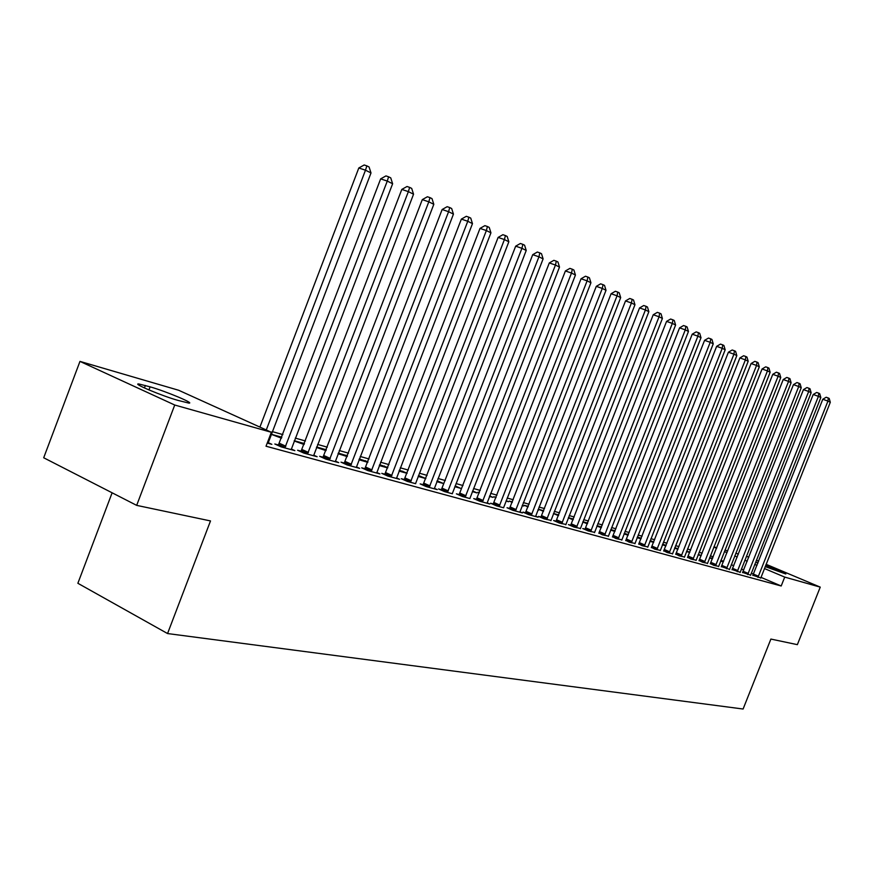 <?xml version="1.0" encoding="UTF-8"?>
<svg xmlns="http://www.w3.org/2000/svg" width="874" height="874" viewBox="0 0 874 874"><rect width="100%" height="100%" fill="white"/><g stroke="black" fill="none" stroke-linecap="round" stroke-linejoin="round"><path stroke-width="1.31" d="M702.193 553.176L699.124 552.302M690.722 549.932L687.488 549.014M678.989 546.611L675.591 545.649M666.971 543.213L663.41 542.208M654.67 539.739L650.922 538.679M642.073 536.177L638.14 535.063M629.16 532.528L625.041 531.359M615.93 528.781L611.603 527.557M602.372 524.946L597.827 523.668M588.464 521.013L583.701 519.669M574.196 516.982L569.203 515.573M559.557 512.841L554.324 511.356M544.535 508.592L539.039 507.04M529.098 504.232L523.34 502.605M513.257 499.742L507.215 498.038M496.967 495.143L490.642 493.351M480.23 490.412L473.588 488.533M463.012 485.54L456.053 483.573M445.292 480.536L438.005 478.471M427.069 475.38L419.422 473.216M408.3 470.07L400.281 467.808M388.963 464.607L380.561 462.226M369.047 458.97L360.23 456.479M348.507 453.158L339.254 450.547M327.313 447.171L317.612 444.429M305.452 440.988L295.27 438.103M282.881 434.607L272.185 431.581M713.894 546.873L716.811 547.725M724.961 550.107L727.725 550.915M735.788 553.275L738.41 554.04M746.363 556.367L748.854 557.099M112.123 492.805L77.873 583.286L167.557 633.552L743.097 709.022L770.89 639.069L797.361 644.651L820.249 587.131L784.721 577.102L764.411 568.515M167.557 633.552L210.503 520.937L136.672 505.369L43.7 457.768L79.971 361.399L178.689 390.274L271.355 432.28L174.734 405.023L79.971 361.399M709.644 557.634L712.419 558.814L709.502 557.994M742.638 572.426L750.591 575.136M686.713 551.002L689.783 552.313M686.494 551.56L689.728 552.466M721.378 566.592L729.528 569.356M662.645 544.131L666.075 545.507M662.383 544.808L665.955 545.813M699.134 560.485L702.499 562.222L707.514 563.315M637.113 537.674L641.024 538.832M637.365 537.029L641.221 538.34M675.864 554.094L679.218 555.853L684.462 556.989M610.631 530.037L614.87 531.501M610.817 529.578L615.132 530.824M651.48 547.397L654.812 549.167L660.318 550.369M582.794 521.996L587.372 523.81M582.892 521.734L587.656 523.078M625.893 540.372L629.214 542.164L634.983 543.409M553.482 513.508L558.453 515.671M553.493 513.486L558.737 514.961M599.018 532.998L602.317 534.801L608.38 536.112M528.257 506.407L524.324 505.303L528.049 506.931M537.936 509.87L538.592 510.154L537.903 509.957M570.755 525.241L568.406 524.597L574.021 527.055L580.402 528.431M496.093 497.372L493.788 496.727L495.973 497.688M506.188 500.693L508.602 501.752L506.046 501.042M541.006 517.069L538.526 516.392L544.229 518.894L550.948 520.347M472.637 490.98L477.007 492.914L472.397 491.614M509.629 508.46L507.018 507.739L512.798 510.296L522.412 512.918L519.899 511.814M437.098 480.82L443.697 483.584L436.782 481.65M476.505 499.36L473.741 498.606L479.618 501.206L489.768 503.992L487.102 502.812M399.352 470.223L407.12 473.118M399.025 471.075L407.044 473.326M441.468 489.746L438.54 488.937L444.505 491.603L452.371 493.755M358.974 459.746L367.757 462.324M359.269 458.97L367.943 461.822M404.356 479.553L401.264 478.701L407.317 481.421L415.653 483.693M316.464 447.433L325.991 450.623M316.628 446.996L326.319 449.782M364.982 468.748L361.694 467.841L367.834 470.605L379.928 473.927L376.76 472.495M271.159 434.28L281.515 438.18M271.169 434.236L281.865 437.24M323.14 457.255L319.633 456.294L325.86 459.123L338.73 462.641L335.354 461.111M278.566 445.019L274.829 443.992L281.144 446.876L294.866 450.634L291.261 448.985M271.355 432.28L266.024 446.221L781.192 585.984L760.926 577.332M753.508 574.174L751.247 573.202M743.752 570.001L741.37 568.996M733.778 565.751L731.276 564.68M723.585 561.403L720.941 560.267M713.162 556.946L710.387 555.766M267.226 443.074L271.847 444.331L268.121 442.626M301.202 451.235L297.586 450.241L303.868 453.103L317.142 456.731L313.657 455.146M344.389 463.089L340.991 462.16L347.175 464.957L359.651 468.366L356.373 466.891M294.177 440.966L304.108 444.505M294.265 440.725L304.458 443.588M384.975 474.232L381.774 473.358L387.87 476.101L399.604 479.313L396.523 477.925M338.052 453.693L347.197 456.567M338.282 453.082L347.459 455.9M423.191 484.72L420.176 483.901L426.184 486.578L437.24 489.615L434.345 488.315M379.622 464.684L387.827 467.557M379.283 465.547L387.695 467.907M459.232 494.618L456.392 493.843L462.313 496.476L469.95 498.562M418.504 475.598L425.857 478.504M418.176 476.439L425.835 478.581M493.297 503.97L490.609 503.238L496.443 505.817L503.664 507.794M455.146 485.911L460.576 488.304L454.841 486.709M525.525 512.819L522.98 512.12L528.726 514.655L538.078 517.211L535.631 516.13M479.345 492.674L477.914 492.27L479.269 492.87M489.648 495.908L493.012 497.393L489.462 496.399M556.072 521.21L553.668 520.543L559.316 523.023L565.871 524.433M512.393 501.949L509.247 501.064L512.23 502.375M522.281 505.347L523.788 506.002L522.193 505.554M585.067 529.174L582.772 528.541L588.344 530.977L594.571 532.321M543.694 510.733L539.007 509.422L543.453 511.366M612.619 536.734L615.93 538.526L621.84 539.804M568.329 517.812L573.093 519.812M568.384 517.67L573.377 519.069M638.839 543.934L642.171 545.704L647.798 546.927M596.887 526.072L601.29 527.71M597.029 525.711L601.574 526.978M663.814 550.784L667.157 552.543L672.532 553.723M624.036 533.905L628.111 535.216M624.255 533.348L628.34 534.637M687.641 557.328L690.995 559.076L696.119 560.19M650.158 540.624L653.796 541.967M649.895 541.312L653.643 542.361M710.387 563.577L713.752 565.303L718.646 566.374M674.837 547.561L678.06 548.948M674.575 548.227L677.973 549.178M732.128 569.542L740.18 572.284M698.315 554.356L701.232 555.602M698.129 554.815L701.199 555.678M752.929 575.256L760.773 577.933M712.681 558.169L711.753 557.907L712.638 558.289M720.722 560.824L722.874 561.742L720.613 561.108M765.679 565.292C777.86 569.924 784.568 572.831 785.824 574L765.165 566.603M757.802 563.315L756.676 562.474L758.02 562.769M756.993 565.369L754.732 564.418M747.226 561.239L744.834 560.223M737.241 557.011L734.728 555.94M727.026 552.685L724.382 551.57M716.593 548.271L713.807 547.091M756.392 560.212L758.654 561.163M766.083 564.287L820.249 587.131M136.672 505.369L174.734 405.023M781.192 585.984L784.721 577.102M177.881 400.358C162.149 395.998 131.395 383.074 138.846 383.981L150.109 386.843C165.842 391.268 195.71 403.81 188.729 403.078L177.881 400.358M325.598 450.514L325.947 449.618M345.656 456.13L345.995 455.245M365.135 461.592L365.474 460.707M384.057 466.891L384.396 466.017M402.455 472.036L402.783 471.184M420.328 477.04L420.656 476.199M437.732 481.913L438.049 481.082M614.641 531.447L614.914 530.726M627.161 534.943L627.434 534.243M639.397 538.373L639.67 537.674M651.349 541.716L651.622 541.028M663.038 544.994L663.3 544.316M266.275 429.975L365.485 170.201L371.002 172.954L268.056 443.293M259.906 427.091L358.81 167.983L365.485 170.201L366.862 165.863L369.068 166.967L371.002 172.954M358.81 167.983L364.185 164.978L366.862 165.863M284.869 447.903L387.28 181.082L392.623 183.748L291.184 449.629M278.194 445.532L380.66 178.875L387.28 181.082L388.591 176.799L390.733 177.87L392.623 183.748M380.66 178.875L385.947 175.914L388.591 176.799M307.473 454.087L408.377 191.625L413.544 194.203L313.591 455.758M300.853 451.727L401.811 189.418L408.377 191.625L409.633 187.375L411.698 188.413L413.544 194.203M401.811 189.418L407.011 186.501L409.633 187.375M329.356 460.074L428.806 201.818L433.81 204.319L335.288 461.701M322.801 457.725L422.295 199.633L428.806 201.818L429.997 197.622L432.007 198.627L433.81 204.319M422.295 199.633L427.397 196.759L429.997 197.622M350.561 465.886L448.591 211.694L453.442 214.119L356.308 467.459M344.061 463.548L442.135 209.52L448.591 211.694L449.739 207.553L451.672 208.525L453.442 214.119M442.135 209.52L447.149 206.69L449.739 207.553M371.122 471.512L467.776 221.275L472.473 223.624L376.694 473.031M364.677 469.185L461.363 219.101L467.776 221.275L468.868 217.178L470.747 218.118L472.473 223.624M461.363 219.101L466.301 216.315L468.868 217.178M391.06 476.964L486.37 230.561L490.937 232.834L396.457 478.449M384.68 474.658L480.012 228.398L486.37 230.561L487.408 226.508L489.232 227.426L490.937 232.834M480.012 228.398L484.873 225.645L487.408 226.508M410.409 482.262L504.418 239.563L508.843 241.781L415.707 483.224M404.083 479.968L498.114 237.422L504.418 239.563L505.412 235.565L507.182 236.45L508.843 241.781M498.114 237.422L502.889 234.702L505.412 235.565M429.189 487.408L521.931 248.314L526.224 250.456L434.28 488.795M422.918 485.125L515.671 246.173L521.931 248.314L522.87 244.349L524.597 245.212L526.224 250.456M515.671 246.173L520.369 243.496L522.87 244.349M447.422 492.401L538.93 256.803L543.104 258.89L452.437 493.286M441.206 490.128L532.725 254.673L538.93 256.803L539.837 252.881L541.509 253.722L543.104 258.89M532.725 254.673L537.357 252.029L539.837 252.881M465.143 497.251L555.449 265.051L559.502 267.073L470.015 498.104M458.981 494.99L549.298 262.932L555.449 265.051L556.312 261.173L557.94 261.982L559.502 267.073M549.298 262.932L553.854 260.332L556.312 261.173M482.372 501.96L571.498 273.059L575.442 275.026L487.047 503.238M476.264 499.72L565.402 270.962L571.498 273.059L572.328 269.225L573.901 270.022L575.442 275.026M565.402 270.962L569.892 268.384L572.328 269.225M499.12 506.549L587.11 280.849L590.933 282.772L503.73 507.346M493.067 504.32L581.057 278.762L587.11 280.849L587.896 277.058L589.426 277.834L590.933 282.772M581.057 278.762L585.471 276.228L587.896 277.058M515.409 511.006L602.284 288.431L606.01 290.299L519.833 512.219M509.411 508.799L596.286 286.355L602.284 288.431L603.038 284.673L604.535 285.427L606.01 290.299M596.286 286.355L600.635 283.842L603.038 284.673M531.261 515.343L617.055 295.805L620.682 297.619L535.565 516.523M525.307 513.147L611.101 293.74L617.055 295.805L617.776 292.091L619.229 292.823L620.682 297.619M611.101 293.74L615.394 291.261L617.776 292.091M546.698 519.571L631.421 302.983L634.961 304.742L550.893 520.718M540.798 517.386L625.522 300.929L631.421 302.983L632.12 299.301L633.53 300.011L634.961 304.742M625.522 300.929L629.75 298.482L632.12 299.301M561.72 523.69L645.416 309.964L648.858 311.69L565.806 524.804M555.875 521.516L639.56 307.932L645.416 309.964L646.083 306.326L647.459 307.025L648.858 311.69M639.56 307.932L643.734 305.518L646.083 306.326M576.37 527.688L659.051 316.77L662.405 318.453L580.347 528.781M570.569 525.536L653.239 314.749L659.051 316.77L659.684 313.176L661.028 313.842L662.405 318.453M653.239 314.749L657.357 312.357L659.684 313.176M590.627 531.6L672.335 323.402L675.602 325.041L594.506 532.659M584.881 529.458L666.567 321.392L672.335 323.402L672.936 319.84L674.247 320.496L675.602 325.041M666.567 321.392L670.631 319.032L672.936 319.84M604.535 535.401L685.282 329.869L688.461 331.464L608.315 536.439M598.832 533.282L679.568 327.87L685.282 329.869L685.861 326.341L687.128 326.974L688.461 331.464M679.568 327.87L683.566 325.543L685.861 326.341M618.104 539.116L697.9 336.173L701.003 337.725L621.785 540.132M612.445 537.007L692.23 334.174L697.9 336.173L698.457 332.677L699.692 333.3L701.003 337.725M692.23 334.174L696.185 331.88L698.457 332.677M631.334 542.743L710.212 342.313L713.239 343.832L634.928 543.726M625.718 540.645L704.586 340.336L710.212 342.313L710.737 338.85L711.949 339.462L713.239 343.832M704.586 340.336L708.486 338.063L710.737 338.85M644.236 546.272L722.219 348.311L725.18 349.786L647.743 547.233M638.676 544.185L716.647 346.344L722.219 348.311L722.722 344.88L723.901 345.481L725.18 349.786M716.647 346.344L720.493 344.105L722.722 344.88M656.833 549.724L733.942 354.167L736.826 355.609L660.263 550.664M651.316 547.648L728.403 352.211L733.942 354.167L734.422 350.769L735.58 351.348L736.826 355.609M728.403 352.211L732.204 349.993L734.422 350.769M669.134 553.089L745.38 359.88L748.199 361.29L672.477 554.007M663.661 551.035L739.896 357.936L745.38 359.88L745.839 356.516L746.964 357.084L748.199 361.29M739.896 357.936L743.643 355.74L745.839 356.516M681.141 556.377L756.556 365.452L759.309 366.829L684.408 557.273M675.711 554.334L751.105 363.529L756.556 365.452L756.993 362.12L758.097 362.677L759.309 366.829M751.105 363.529L754.819 361.355L756.993 362.12M692.874 559.589L767.459 370.904L770.147 372.248L696.065 560.463M687.488 557.557L762.062 368.981L767.459 370.904L767.885 367.604L768.956 368.14L770.147 372.248M762.062 368.981L765.722 366.84L767.885 367.604M704.335 562.725L778.122 376.224L780.755 377.535L707.459 563.577M699.003 560.715L772.769 374.323L778.122 376.224L778.526 372.958L779.575 373.482L780.755 377.535M772.769 374.323L776.385 372.193L778.526 372.958M715.544 565.795L788.545 381.425L791.112 382.714L718.592 566.625M710.245 563.796L783.224 379.534L788.545 381.425L788.927 378.191L789.954 378.704L791.112 382.714M783.224 379.534L786.797 377.437L788.927 378.191M726.502 568.788L798.727 386.516L801.24 387.761L729.484 569.608M721.247 566.811L793.45 384.636L798.727 386.516L799.087 383.304L800.092 383.806L801.24 387.761M793.45 384.636L796.979 382.55L799.087 383.304M737.208 571.727L808.679 391.486L811.138 392.71L740.125 572.525M731.997 569.75L803.446 389.618L808.679 391.486L809.029 388.307L810.012 388.799L811.138 392.71M803.446 389.618L806.942 387.553L809.029 388.307M747.685 574.589L818.425 396.348L820.828 397.55L750.537 575.376M742.518 572.634L813.224 394.491L818.425 396.348L818.752 393.191L819.714 393.682L820.828 397.55M813.224 394.491L816.677 392.459L818.752 393.191M757.933 577.397L827.951 401.1L830.3 402.28L760.73 578.162M752.798 575.453L822.795 399.254L827.951 401.1L828.268 397.976L829.207 398.457L830.3 402.28M822.795 399.254L826.203 397.244L828.268 397.976M145.357 385.467L144.418 387.947M150.109 386.843L148.941 389.935M285.197 447.444L278.893 444.56M285.842 446.232L279.538 443.347M307.79 453.639L301.519 450.787M308.424 452.448L302.153 449.597M329.673 459.637L323.446 456.807M330.296 458.457L324.068 455.638M350.867 465.449L344.695 462.652M351.479 464.291L345.296 461.494M371.417 471.075L365.288 468.311M372.018 469.939L365.889 467.175M391.355 476.538L385.259 473.806M391.945 475.423L385.849 472.692M410.693 481.847L404.651 479.138M411.272 480.733L405.23 478.034M429.462 486.993L423.464 484.316M430.041 485.9L424.032 483.224M447.696 491.986L441.741 489.342M448.264 490.915L442.299 488.26M465.416 496.847L459.506 494.214M465.962 495.787L460.052 493.165M482.634 501.567L476.767 498.967M483.18 500.518L477.313 497.918M499.382 506.155L493.559 503.577M499.906 505.128L494.083 502.55M515.66 510.624L509.881 508.067M516.195 509.608L510.405 507.051M531.512 514.961L525.777 512.437M532.026 513.956L526.29 511.443M546.938 519.2L541.246 516.698M547.452 518.206L541.76 515.704M561.971 523.318L556.323 520.838M562.474 522.335L556.814 519.866M576.6 527.328L570.995 524.87M577.102 526.356L571.487 523.908M590.868 531.239L585.307 528.803M591.348 530.278L585.788 527.852M604.775 535.052L599.247 532.637M605.245 534.101L599.728 531.698M618.333 538.766L612.849 536.385M618.803 537.827L613.319 535.456M631.552 542.393L626.112 540.023M632.022 541.465L626.582 539.105M644.455 545.922L639.058 543.584M644.914 545.015L639.517 542.678M657.051 549.375L651.687 547.058M657.499 548.479L652.146 546.163M669.342 552.75L664.032 550.456M669.79 551.865L664.469 549.56M681.349 556.039L676.072 553.766M681.796 555.165L676.52 552.892M693.082 559.251L687.838 557M693.519 558.388L688.275 556.137M704.542 562.397L699.342 560.158M704.968 561.534L699.768 559.305M715.74 565.467L710.584 563.249M716.167 564.615L711.01 562.408M726.698 568.471L721.574 566.276M727.113 567.63L721.99 565.434M737.405 571.41L732.314 569.225M737.82 570.58L732.729 568.395M747.882 574.273L742.834 572.12M748.286 573.453L743.239 571.301M758.129 577.08L753.115 574.95M758.534 576.272L753.519 574.131M138.846 383.981L138.529 384.833"/></g></svg>
